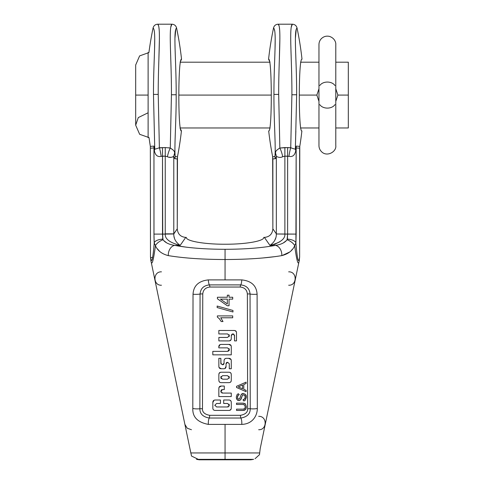 <?xml version="1.0" encoding="UTF-8"?>
<svg xmlns="http://www.w3.org/2000/svg" width="484" height="484" viewBox="0 0 484 484"><rect width="100%" height="100%" fill="white"/><g stroke="black" fill="none" stroke-linecap="round" stroke-linejoin="round"><path stroke-width="0.73" d="M174.645 152.944L174.67 153.119C175.033 151.722 173.568 150.034 170.271 148.043L168.62 147.777L170.271 148.043L171.439 94.761C171.566 59.314 168.408 26.808 171.923 24.2L170.876 26.862L171.923 24.2L157.736 24.2C161.239 26.801 158.111 59.078 158.22 94.404L153.476 94.416L154.741 148.618L153.815 146.114L150.343 146.404A325.06 325.06 0 0 1 149.042 137.595A325.06 325.06 0 0 0 150.343 146.404L150.488 256.992C151.583 264.609 152.823 259.914 154.214 242.901L155.437 245.715C157.627 250.718 161.928 254.021 168.335 255.619C183.823 258.166 202.736 259.466 225.06 259.521C247.391 259.466 266.303 258.166 281.791 255.619C288.198 254.015 292.499 250.718 294.683 245.715C296.837 261.802 298.38 266.636 299.312 260.223L299.632 256.992C298.531 264.591 297.291 259.896 295.912 242.901L296.16 147.941L295.76 150.536C294.919 155.201 292.657 157.143 288.96 156.368L284.882 156.151L282.723 156.713C278.457 158.831 276.104 155.273 276.34 157.016L276.34 233.839L272.867 228.847L272.655 156.774A325.06 325.06 0 0 1 268.687 130.934A325.06 325.06 0 0 0 272.655 156.774L274.912 156.55L272.655 156.774L272.867 158.952L275.124 158.734L272.867 158.952L272.867 228.847C272.365 234.081 269.534 236.93 264.379 237.402L269.945 245.394C280.266 242.726 285.245 238.963 284.876 234.099L287.617 234.099L287.641 156.151L284.882 156.151L282.723 156.713L284.882 156.151L284.882 233.839L284.882 147.559L279.849 148.043C276.558 150.034 275.094 151.722 275.457 153.119L274.912 156.55A11.471 11.386 -95.5 0 1 275.124 158.734L276.34 157.016L276.34 233.839L276.34 157.016L275.124 158.734A11.471 11.386 -95.5 0 0 274.912 156.55A11.471 11.386 84.6 0 1 275.124 158.734A11.471 11.386 84.6 0 0 274.912 156.55C275.953 147.088 273.829 121.653 273.944 94.416C273.829 121.653 275.953 147.088 274.912 156.55L275.686 151.909M174.67 153.119A11.471 10.902 -22 0 0 173.786 157.016A11.471 10.902 -22 0 1 174.67 153.119L175.208 156.55L177.471 156.774A325.06 325.06 0 0 0 181.433 130.934L179.994 127.97L181.433 130.934A325.06 325.06 0 0 1 177.471 156.774L177.259 158.952L174.996 158.734L173.786 157.016L172.576 156.883L173.786 157.016L173.78 233.972L177.259 228.847C177.761 234.081 180.586 236.93 185.741 237.402C180.586 236.93 177.761 234.081 177.259 228.847L177.259 158.952L174.996 158.734L173.786 157.016L173.786 233.839L177.259 228.847L177.471 156.774L175.208 156.55L174.67 153.119C175.033 151.722 173.568 150.034 170.271 148.043L165.244 147.559L158.861 147.941L159.381 147.747L158.22 94.404L153.476 94.416C153.392 60.149 156.586 30.48 153.083 27.975A325.06 325.06 0 0 0 148.915 52.562L139.61 55.908L135.683 64.983L135.683 125.199L138.291 117.582L148.116 112.772L148.116 136.657L148.116 52.538L148.915 52.562A325.06 325.06 0 0 1 153.083 27.975C153.743 25.622 155.291 24.363 157.736 24.2L171.923 24.2C174.367 24.363 175.916 25.622 176.575 27.975C175.916 25.622 174.367 24.363 171.923 24.2C168.408 26.808 171.566 59.314 171.439 94.761L176.182 94.749C176.285 60.337 173.066 30.474 176.575 27.975A325.06 325.06 0 0 1 181.542 59.23A325.06 325.06 0 0 0 176.575 27.975C173.066 30.474 176.285 60.337 176.182 94.749C176.279 121.853 174.173 147.112 175.208 156.55L174.67 153.119L175.208 156.55C174.173 147.112 176.279 121.853 176.182 94.749L171.439 94.761L170.271 148.043L165.244 147.559L159.381 147.747C155.727 149.12 154.178 149.411 154.741 148.618L153.476 94.416C153.392 60.149 156.586 30.48 153.083 27.975C153.743 25.622 155.291 24.363 157.736 24.2C161.239 26.801 158.111 59.078 158.22 94.404L159.381 147.747C155.727 149.12 154.178 149.411 154.741 148.618A11.471 6.903 -15 0 1 154.366 150.536L153.96 147.941L153.991 236.966L154.214 242.901L155.437 245.715C157.627 250.718 161.928 254.021 168.335 255.619C183.823 258.166 202.736 259.466 225.06 259.521C247.391 259.466 266.303 258.166 281.791 255.619C288.198 254.015 292.499 250.718 294.683 245.715C296.837 261.802 298.38 266.636 299.312 260.223L299.632 256.992L299.632 148.219L296.16 147.941L295.76 150.536C294.919 155.201 292.657 157.143 288.96 156.368L285.161 156.151L287.617 156.151L287.617 234.099L296.16 234.099L296.16 147.941A11.471 11.386 -85.4 0 1 296.305 146.114L295.385 148.618L296.644 94.749C296.746 60.337 293.528 30.474 297.037 27.975C296.383 25.622 294.829 24.363 292.384 24.2L291.344 26.862L292.384 24.2C288.869 26.808 292.034 59.314 291.9 94.761L290.739 147.747L291.295 147.953L290.739 147.747A11.471 1.767 -82.1 0 0 288.96 156.368A11.471 1.767 -82.1 0 1 290.739 147.747L284.882 147.559L284.882 156.151L282.723 156.713C278.457 158.831 276.104 155.273 276.34 157.016L276.34 233.839L272.867 228.847C272.365 234.081 269.534 236.93 264.379 237.402L263.78 237.402C264.27 241.08 245.672 244.299 225.362 244.232L224.757 244.232C204.454 244.299 185.856 241.08 186.34 237.402L185.741 237.402L180.175 245.394L174.688 245.394C188.494 247.947 205.289 249.248 225.06 249.296C244.837 249.248 261.632 247.947 275.438 245.394L269.945 245.394C274.301 242.363 276.431 238.552 276.34 233.972L276.285 235.212L276.34 233.972L296.16 234.099L295.912 242.901C297.291 259.896 298.531 264.591 299.632 256.992L299.777 146.404L296.305 146.114L295.385 148.618C295.936 149.411 294.393 149.12 290.739 147.747L287.617 147.559L287.617 156.151L287.617 147.559L279.849 148.043A11.471 2.807 -102.6 0 1 282.723 156.713L281.7 157.149L282.723 156.713A11.471 2.807 -102.6 0 0 279.849 148.043C276.558 150.034 275.094 151.722 275.457 153.119A11.471 10.902 -158 0 1 276.34 157.016A11.471 10.902 -158 0 0 275.457 153.119M158.885 58.77L159.417 38.381L158.885 58.77M159.182 29.941L158.94 27.776L159.182 29.941M158.425 25.477L157.736 24.2L158.425 25.477M170.519 51.008L170.677 55.896L170.519 51.008M165.244 147.559L165.244 234.099C164.881 238.963 169.854 242.726 180.175 245.394L174.688 245.394L186.636 247.215L174.688 245.394A8.603 6.286 100.9 0 0 168.335 255.619A8.603 6.286 100.9 0 1 174.688 245.394C188.494 247.947 205.289 249.248 225.06 249.296L225.06 279.897L208.338 279.897C198.676 280.938 193.576 285.705 193.025 294.199L192.807 408.442C192.438 417.033 197.623 422.351 208.362 424.395L241.764 424.395C252.836 424.051 257.367 415.308 257.319 408.442L257.101 294.199C256.55 285.711 251.45 280.944 241.782 279.897L225.06 279.897L225.06 249.296C244.837 249.248 261.632 247.947 275.438 245.394C281.077 244.523 284.961 242.635 287.091 239.737L287.617 234.099L287.369 239.126A8.603 3.769 3.4 0 1 295.912 242.901L294.683 245.715L295.912 242.901A8.603 3.769 3.4 0 0 287.369 239.126L287.617 234.099L287.091 239.737A8.603 3.878 26.7 0 1 294.683 245.715A8.603 3.878 26.7 0 0 287.091 239.737C284.961 242.635 281.077 244.523 275.438 245.394L269.945 245.394L264.379 237.402L263.78 237.402C264.27 241.08 245.672 244.299 225.362 244.232L224.757 244.232C204.454 244.299 185.856 241.08 186.34 237.402L185.741 237.402L180.175 245.394C175.825 242.363 173.689 238.552 173.78 233.972C173.689 238.552 175.825 242.363 180.175 245.394C169.854 242.726 164.881 238.963 165.244 234.099L162.503 234.099L163.029 239.737C165.165 242.635 169.049 244.523 174.688 245.394L174.688 245.394C169.049 244.523 165.165 242.635 163.029 239.737L163.271 240.003L163.029 239.737A8.603 3.878 153.3 0 0 155.437 245.715C153.289 261.802 151.746 266.636 150.814 260.223L150.488 256.992C151.583 264.609 152.823 259.914 154.214 242.901L155.437 245.715C153.289 261.802 151.746 266.636 150.814 260.223L150.488 256.992L150.343 146.404L153.815 146.114A11.471 11.386 -94.6 0 1 153.96 147.941L150.488 148.219L153.96 147.941L153.96 234.099L154.214 242.901L155.437 245.715A8.603 3.878 153.3 0 1 163.029 239.737L162.751 239.126A8.603 3.769 176.6 0 0 154.214 242.901A8.603 3.769 176.6 0 1 162.751 239.126L162.503 234.099L173.78 233.972L165.244 234.099L165.244 156.151L162.503 156.151L162.503 234.099L153.96 234.099L153.96 147.941L153.96 234.099L162.503 234.099L162.751 239.126L162.503 156.151L164.941 156.151L161.166 156.368C157.469 157.143 155.201 155.201 154.366 150.536L153.96 147.941A11.471 11.386 85.4 0 0 153.93 147.051A11.471 11.386 85.4 0 1 153.96 147.941A11.471 11.386 -94.6 0 0 153.815 146.114L154.741 148.618A11.471 6.903 -15 0 1 154.366 150.536C155.201 155.201 157.469 157.143 161.166 156.368L161.166 156.368A11.471 1.767 -97.9 0 0 159.381 147.747A11.471 1.767 -97.9 0 1 161.166 156.368L165.244 156.151L167.397 156.713L165.244 156.151L167.397 156.713L165.244 156.151L165.244 147.559M154.547 49.864L154.729 38.351L154.547 49.864M154.021 146.374L154.487 147.705L154.021 146.374M273.551 27.975A325.06 325.06 0 0 0 268.578 59.23C272.111 57.064 272.226 133.112 268.687 130.934C272.226 133.112 272.111 57.064 268.578 59.23L270.03 62.194L268.578 59.23A325.06 325.06 0 0 1 273.551 27.975C277.048 30.48 273.859 60.149 273.944 94.416C273.859 60.149 277.048 30.48 273.551 27.975C274.204 25.622 275.759 24.363 278.203 24.2C281.706 26.801 278.578 59.078 278.687 94.404L273.944 94.416L278.687 94.404L279.849 148.043L278.687 94.404C278.578 59.078 281.706 26.801 278.203 24.2L292.384 24.2C294.829 24.363 296.383 25.622 297.037 27.975A325.06 325.06 0 0 1 302.01 59.23A325.06 325.06 0 0 0 297.037 27.975C293.528 30.474 296.746 60.337 296.644 94.749L295.385 148.618A11.471 6.903 -165 0 0 295.76 150.536L295.718 150.869L295.76 150.536A11.471 6.903 -165 0 1 295.385 148.618C295.936 149.411 294.393 149.12 290.739 147.747L291.9 94.761L296.644 94.749L291.9 94.761C292.034 59.314 288.869 26.808 292.384 24.2L278.203 24.2C275.759 24.363 274.204 25.622 273.551 27.975M275.015 49.864L275.196 38.351L275.015 49.864M274.7 31.055L274.355 29.536L274.7 31.055M273.406 156.695L274.162 156.622L273.406 156.695M180.096 62.194L181.542 59.23C178.015 57.064 177.894 133.112 181.433 130.934C177.894 133.112 178.015 57.064 181.542 59.23L180.096 62.194L270.03 62.194M175.752 29.591L174.93 38.278L175.752 29.591M174.972 44.812L175.111 49.864L174.972 44.812M299.777 146.404A325.06 325.06 0 0 0 301.895 130.934C298.362 133.106 298.477 57.064 302.01 59.23C298.477 57.064 298.362 133.106 301.895 130.934A325.06 325.06 0 0 1 299.777 146.404L296.305 146.114A11.471 11.386 -85.4 0 0 296.16 147.941L299.632 148.219L299.777 146.404M295.627 147.753L295.857 147.003L295.627 147.753M295.585 139.102L295.863 130.934L295.585 139.102M296.214 29.591L295.391 38.278L296.214 29.591M295.44 44.812L295.573 49.864L295.44 44.812M290.987 51.008L291.144 55.896L290.987 51.008M276.467 150.506L277.06 149.931M279.335 59.23L279.879 38.381L279.335 59.23M279.643 29.941L279.401 27.776L279.643 29.941M278.887 25.477L278.203 24.2L278.887 25.477M170.271 148.043A11.471 2.807 -77.4 0 0 167.397 156.713C171.669 158.831 174.016 155.273 173.786 157.016L174.331 158.129L173.786 157.016C174.016 155.273 171.669 158.831 167.397 156.713A11.471 2.807 -77.4 0 1 170.271 148.043L173.03 149.895M173.792 150.669L174.313 151.559M174.458 151.982L174.609 152.684M270.356 246.271L275.438 245.394A8.603 6.286 79.1 0 1 281.791 255.619A8.603 6.286 79.1 0 0 275.438 245.394L270.356 246.271M153.452 251.359L153.18 253.713L153.452 251.359M152.642 257.331L150.615 257.682L152.642 257.331M154.075 240.112L154.202 242.774L154.075 240.112M295.912 242.889L296.051 240.082L295.912 242.889M275.832 243.906L274.017 244.541M283.582 242.744L285.941 240.923L283.582 242.744M164.106 240.851L166.508 242.72L164.106 240.857M179.776 245.346L178.79 245.188L179.776 245.346M174.367 237.862L174.034 236.543L174.367 237.862M275.717 237.989L274.616 240.621L275.717 237.989M269.945 245.394C274.301 242.363 276.431 238.552 276.34 233.972L284.876 234.099C285.245 238.963 280.266 242.726 269.945 245.394M173.786 233.839L165.244 233.839L173.786 233.839M168.444 157.155L171.251 157.342L168.444 157.155M279.752 241.849L273.98 244.547M157.415 248.83L159.357 251.069L157.415 248.83M183.242 257.591L183.587 257.627L183.242 257.591M225.06 442.134L225.06 429.725L225.06 442.134M190.823 452.945L225.06 452.945L225.06 424.395L241.764 424.395C252.836 424.051 257.367 415.308 257.319 408.442L257.101 294.199C256.55 285.711 251.45 280.944 241.782 279.897L208.338 279.897C198.676 280.938 193.576 285.705 193.025 294.199L192.807 408.442C192.438 417.033 197.623 422.351 208.362 424.395L225.06 424.395L225.06 452.945L259.297 452.945L225.06 452.945L225.06 459.346L196.486 459.346L199.251 459.8L250.875 459.8L199.251 459.8L250.875 459.8L253.634 459.346L225.06 459.346L225.06 452.945L190.823 452.945L150.814 260.229M262.612 257.996L275.541 256.574L262.612 257.996M282.045 255.576L289.741 252.001L282.045 255.576M291.295 250.524L292.354 249.29L291.295 250.524M299.306 260.229L260.186 448.68L259.491 454.664L255.044 458.723M296.305 146.114A11.471 11.386 94.6 0 0 296.16 147.941A11.471 11.386 94.6 0 1 296.305 146.114M295.385 148.618A11.471 6.903 15 0 0 295.76 150.536A11.471 6.903 15 0 1 295.385 148.618L295.385 148.618M275.457 158.552L275.789 158.129M175.208 156.55A11.471 11.386 -84.6 0 0 174.996 158.734M162.503 147.559L162.503 156.151L162.503 147.559M225.06 249.296L225.06 271.845L225.06 249.296M248.111 459.346L225.06 459.346M209.856 287.036L240.27 287.036C244.583 287.544 246.949 289.856 247.366 293.976L247.645 408.859C247.808 412.199 245.43 414.352 240.518 415.314L209.608 415.314C204.684 414.34 202.306 412.186 202.475 408.859L202.76 293.976C203.171 289.856 205.537 287.544 209.856 287.036L240.27 287.036C244.583 287.544 246.949 289.856 247.366 293.976L247.645 408.859C247.808 412.199 245.43 414.352 240.518 415.314L209.608 415.314C204.684 414.34 202.306 412.186 202.475 408.859L202.76 293.976A2.868 0.629 0.3 0 0 200.073 294.042A6.691 1.519 179.6 0 1 193.025 294.199A6.691 1.519 179.6 0 0 200.073 294.042C200.551 288.561 203.661 285.512 209.403 284.894L240.723 284.894A6.691 1.597 -90 0 0 241.782 279.897A6.691 1.597 -90 0 1 240.723 284.894C246.465 285.512 249.569 288.561 250.053 294.042A6.691 1.512 0.4 0 0 257.101 294.199A6.691 1.512 0.4 0 1 250.053 294.042L250.24 408.732A6.691 1.809 1.5 0 0 257.319 408.442A6.691 1.809 1.5 0 1 250.24 408.732C250.301 413.802 247.185 416.906 240.893 418.037A6.691 2.783 90 0 1 241.764 424.395A6.691 2.783 90 0 0 240.893 418.037L209.233 418.037A6.691 2.783 90 0 0 208.362 424.395A6.691 2.783 90 0 1 209.233 418.037C202.929 416.887 199.813 413.784 199.88 408.732A6.691 1.809 178.5 0 1 192.807 408.442A6.691 1.809 178.5 0 0 199.88 408.732L200.073 294.042C200.551 288.561 203.661 285.512 209.403 284.894A6.691 1.597 -90 0 1 208.338 279.897A6.691 1.597 -90 0 0 209.403 284.894L240.723 284.894C246.465 285.512 249.569 288.561 250.053 294.042L250.24 408.732C250.301 413.802 247.185 416.906 240.893 418.037L209.233 418.037C202.929 416.887 199.813 413.784 199.88 408.732L200.073 294.042A2.868 0.629 0.3 0 1 202.76 293.976C203.171 289.856 205.537 287.544 209.856 287.036A2.868 0.684 90 0 0 209.403 284.894A2.868 0.684 90 0 1 209.856 287.036M228.024 406.935L228.369 406.844L228.024 406.935M229.132 406.118L229.283 405.417L229.132 406.118M229.277 404.939L229.023 404.116L229.277 404.939M231.273 407.939C231.279 409.579 230.481 410.414 228.89 410.432C230.481 410.414 231.279 409.579 231.273 407.939L231.273 402.494C231.292 400.843 230.469 400.02 228.811 400.02L223.693 399.996L223.693 403.468L227.553 403.468L223.693 403.468L223.693 399.996L223.693 403.468M230.094 400.25L231.074 401.266L230.094 400.25M231.068 409.18L229.731 410.329L231.068 409.18M228.775 410.432L215.368 410.432C213.668 410.426 212.827 409.609 212.845 407.976C212.833 409.609 213.674 410.426 215.368 410.432C213.668 410.426 212.827 409.609 212.845 407.976L212.845 402.47L214.073 400.256L212.845 402.47L212.845 407.976L212.845 402.47C212.845 400.837 213.704 400.014 215.428 400.02L220.456 400.02L215.428 400.02L220.456 400.02L220.456 403.474L216.584 403.474L214.866 405.217L216.608 406.965L227.528 406.971L229.289 405.223L227.553 403.468L229.289 405.223L227.528 406.971L216.602 406.965M214.866 405.271L214.896 405.665L214.866 405.271M218.835 388.604C218.835 386.916 219.657 386.063 221.303 386.05L224.292 386.05L224.292 389.584L224.292 386.05L221.303 386.05L219.052 387.327L221.303 386.05C219.657 386.063 218.835 386.916 218.835 388.604L218.835 396.571L218.877 388.017L218.835 396.571L231.267 396.559L231.267 393.087L222.555 393.075L220.837 391.326L222.555 393.075L231.267 393.087L231.267 396.559L231.267 393.087M221.896 389.668L221.581 389.789L221.896 389.668M221.224 390.062L220.837 391.326L222.543 389.584L220.837 391.326L221.224 390.062M220.837 391.441L220.988 392.215L220.837 391.441M221.781 392.96L222.15 393.044L221.781 392.96M231.273 380.188C231.285 381.815 230.469 382.638 228.823 382.644C230.469 382.638 231.285 381.815 231.273 380.188L231.273 374.725C231.279 373.055 230.457 372.22 228.805 372.232L221.255 372.232C219.657 372.244 218.859 373.055 218.859 374.652L218.859 380.121C218.865 381.809 219.682 382.65 221.309 382.644L220.855 382.62L221.309 382.644C219.682 382.65 218.865 381.809 218.859 380.121L218.859 374.652C218.859 373.055 219.657 372.244 221.255 372.232L221.369 372.232M219.083 373.412L220.408 372.335L219.083 373.412M230.196 372.511L231.019 373.376L230.196 372.511M231.062 381.422L230.42 382.227L231.062 381.422M230.045 382.427L229.694 382.541L230.045 382.427M228.763 382.644L221.309 382.644M219.875 382.318L219.125 381.501L219.875 382.318M226.554 358.323C224.891 358.317 224.056 359.231 224.062 361.052L224.062 363.29L222.483 364.779L220.843 363.278L220.843 358.323L218.859 358.323L220.843 358.323L221.013 364.095L220.843 363.278L222.489 364.779L224.062 363.29L224.062 361.052C224.056 359.231 224.891 358.317 226.554 358.323L228.551 358.323L231.019 359.503L228.551 358.323L226.554 358.323L228.551 358.323C230.378 358.317 231.279 359.14 231.273 360.786L231.273 368.754L231.273 360.786L231.273 368.754L229.289 368.754L229.289 363.762L227.68 362.286L226.052 363.774L226.052 366.279L224.921 368.548L226.052 366.279L226.052 363.774L226.052 366.279C226.052 367.931 225.302 368.76 223.808 368.754L221.333 368.754L219.095 367.544L221.333 368.754C219.694 368.748 218.865 367.925 218.859 366.267L218.859 358.323L218.859 366.267C218.865 367.925 219.694 368.748 221.333 368.754L223.808 368.754L221.333 368.754M222.93 364.742L223.251 364.658L222.93 364.742M223.668 364.404L224.044 363.593L223.668 364.404M224.382 359.443L225.332 358.541L224.382 359.443M227.111 362.341L226.808 362.437L227.111 362.341M226.482 362.637L226.07 363.484L226.482 362.637M224.388 368.705L223.808 368.754L224.388 368.705M212.815 351.354L212.827 354.845L212.815 351.354L227.541 351.354L229.289 349.617L227.541 351.354L228.944 350.821L227.541 351.354L212.815 351.354L212.827 354.845L231.273 354.851L231.273 346.816C231.285 345.213 230.469 344.408 228.823 344.414L231.056 345.576L228.823 344.414L221.369 344.414C219.675 344.414 218.822 345.225 218.816 346.846L220.014 344.656L218.816 346.846L218.816 347.857L227.541 347.857L218.816 347.857L218.816 346.846C218.822 345.225 219.675 344.414 221.369 344.414L228.823 344.414C230.469 344.408 231.285 345.213 231.273 346.816L231.273 354.851L231.273 346.816M229.132 350.507L229.277 349.914L229.132 350.507M229.277 349.339L229.077 348.601L229.277 349.339M218.865 337.439L227.559 337.439L229.319 335.696L229.144 336.622L229.319 335.696L227.583 333.942L218.847 333.948L218.847 330.463L218.847 333.948L218.847 330.463L234.02 330.481L234.958 330.59L236.295 331.697L234.964 330.59L234.02 330.481C235.69 330.481 236.519 331.292 236.501 332.919L236.501 340.893L236.501 332.919L236.501 340.893L234.534 340.905L234.456 334.934L234.534 335.551L232.895 333.954L231.273 335.569L231.273 338.431C231.285 340.089 230.481 340.918 228.871 340.918L218.865 340.905L218.865 337.439L218.865 340.905L218.865 337.439L227.559 337.439L229.319 335.696L227.583 333.942L218.847 333.948M229.307 335.412L229.107 334.686L229.307 335.412M233.73 334.099L233.173 333.966L233.73 334.099M232.453 333.99L232.138 334.069L232.453 333.99M231.431 334.728L231.285 335.297L231.431 334.728M231.08 339.659L229.737 340.815L231.08 339.659M229.247 340.899L228.823 340.911L229.247 340.899M245.436 403.971L246.41 406.82L245.563 409.488L243.222 410.45L236.537 410.45L236.537 409.137L243.095 409.137C244.511 409.137 245.213 408.339 245.207 406.741L244.583 404.975L242.817 404.479L236.537 404.479L236.537 403.16L243.022 403.16L245.436 403.971L243.022 403.16L245.436 403.971L246.41 406.82L245.563 409.488L243.942 410.39L236.537 410.45L236.537 409.137L243.095 409.137C244.511 409.137 245.213 408.339 245.207 406.741L244.583 404.975L243.101 404.485L236.537 404.479L236.537 403.16L243.785 403.214L245.231 403.789M246.41 406.82L245.926 408.974L246.41 406.82M245.527 409.524L244.462 410.244L245.527 409.524M243.143 409.137L244.601 408.623L243.143 409.137M244.692 408.526L245.164 407.371L244.692 408.526M245.207 406.741L245.194 406.415L245.207 406.741M244.583 404.975L243.512 404.521L244.583 404.975M238.249 400.504L237.45 400.099L238.249 400.504M236.609 398.913L236.367 398.078L236.609 398.913M237.099 394.545L238.316 393.71L239.229 394.69L237.965 395.482L237.481 397.183L237.85 398.677L238.848 399.227L239.834 398.417L241.147 394.629L243.361 393.431L245.588 394.472L246.423 397.207L245.17 400.341L243.894 400.988L242.98 399.887L244.886 398.592L245.207 396.42L244.366 395.107L243.174 394.865L242.381 395.38L241.123 398.998L240.53 399.851L238.848 400.57L236.997 399.609L236.283 397.08L237.099 394.545L238.316 393.71L239.229 394.69L238.14 395.283L237.481 397.183L237.85 398.677L238.848 399.227L239.834 398.417L241.147 394.629L243.361 393.431L245.588 394.472L246.423 397.207L245.17 400.341L243.894 400.988L242.98 399.887L244.614 398.985L245.261 396.965L244.747 395.458L243.488 394.835L242.381 395.38L240.53 399.851L238.842 400.57L236.997 399.609L236.283 397.08L237.099 394.545M238.146 395.283L239.229 394.69L238.146 395.283M237.656 396.057L237.487 396.886L237.656 396.057M237.541 397.884L237.644 398.271L237.541 397.884M238.564 399.197L239.834 398.417L238.564 399.197M239.895 398.278L240.155 397.521L239.895 398.278M240.282 397.007L241.147 394.629L240.282 397.007M241.54 394.145L241.994 393.788L241.54 394.145M242.333 393.619L242.774 393.492L242.333 393.619M246.053 395.24L246.326 396.13L246.053 395.24M246.423 397.146L245.17 400.341L243.894 400.988L245.17 400.341L246.423 397.146M243.633 399.687L244.154 399.403L243.633 399.687M245.098 398.096L245.261 396.965L245.098 398.096M245.043 395.93L244.747 395.458L245.043 395.93M240.003 400.25L239.459 400.486L240.003 400.25M232.707 317.782L232.707 315.901L232.707 317.782L220.74 317.782L223.003 321.539L220.74 317.782L221.285 318.424L220.74 317.782L232.707 317.782L232.707 315.901L217.352 315.901L217.352 317.111L219.397 318.781L217.352 317.111L217.352 315.901L217.352 317.111M221.188 321.539L219.397 318.781L221.188 321.539L223.003 321.539L221.188 321.539M202.475 408.859A2.868 0.738 0.8 0 0 199.88 408.732A2.868 0.738 0.8 0 1 202.475 408.859M209.608 415.314A2.868 1.192 -90 0 1 209.233 418.037A2.868 1.192 -90 0 0 209.608 415.314M240.518 415.314A2.868 1.192 -90 0 0 240.893 418.037A2.868 1.192 -90 0 1 240.518 415.314M247.645 408.859A2.868 0.738 179.2 0 1 250.24 408.732A2.868 0.738 179.2 0 0 247.645 408.859M247.366 293.976A2.868 0.629 179.7 0 1 250.053 294.042A2.868 0.629 179.7 0 0 247.366 293.976M240.27 287.036A2.868 0.684 90 0 1 240.723 284.894A2.868 0.684 90 0 0 240.27 287.036M215.368 410.432L228.89 410.432L215.368 410.432C213.674 410.426 212.833 409.609 212.845 407.976M224.292 389.584L222.543 389.584L224.292 389.584M229.277 377.145L227.528 375.675L222.586 375.675L220.831 377.423L222.561 379.184L227.571 379.184L229.289 377.417L227.528 375.675L222.586 375.675L220.831 377.423L222.561 379.184L227.571 379.184L229.289 377.417L229.065 376.395L229.277 377.133M220.855 377.859L221.248 378.73L220.855 377.859M229.132 378.325L229.283 377.641L229.132 378.325M221.049 376.413L220.898 376.818L221.049 376.413M229.289 349.617L227.541 347.857L229.289 349.617M236.501 340.893L234.534 340.905L234.534 335.551L232.895 333.954L231.273 335.569M231.273 338.431C231.285 340.089 230.481 340.918 228.871 340.918L218.865 340.905M218.847 330.463L234.02 330.481C235.69 330.481 236.519 331.292 236.501 332.919M243.361 393.431L245.588 394.472L243.361 393.431M241.661 397.273L241.213 398.822L241.661 397.273M242.605 388.809L238.249 386.904L242.605 388.809L242.605 385.01L238.249 386.904L242.605 385.01L238.249 386.904L242.605 388.809L242.605 385.01L242.605 388.809M246.096 391.677L246.096 390.34L246.096 391.677L236.537 387.49L236.537 386.317L246.096 382.142L236.537 386.317L236.537 387.49L246.096 391.677L246.096 390.34L243.791 389.317L243.791 384.496L246.096 383.473L246.096 382.142L246.096 383.473L243.791 384.496L243.791 389.317L243.791 384.496L246.096 383.473L246.096 382.142M246.096 390.34L243.791 389.317L246.096 390.34M217.153 307.546L217.153 306.039L232.973 310.468L217.153 306.039L217.153 307.546L232.973 311.98L232.973 310.468L232.973 311.98L232.973 310.468L217.153 306.039L217.153 307.546L232.973 311.98M227.329 303.922L220.426 299.136L227.329 303.922L227.329 299.136L220.426 299.136L227.329 299.136L220.426 299.136L227.329 303.922L227.329 299.136L227.329 303.922M217.413 297.255L217.413 298.791L217.413 297.255L227.329 297.255L227.329 295.192L229.047 295.192L227.329 295.192L227.329 297.255L217.413 297.255L217.413 298.791L227.329 305.767L229.047 305.767L229.047 299.136L232.707 299.136L232.707 297.255L229.047 297.255L229.047 295.192L229.047 297.255L232.707 297.255L232.707 299.136L232.707 297.255M217.413 298.791L227.329 305.767L229.047 305.767L229.047 299.136L232.707 299.136M335.787 62.194L348.317 62.194L348.317 95.082L337.892 95.082L335.787 101.392L337.892 95.082L348.317 95.082L337.892 95.082L335.787 88.772L337.892 95.082L348.317 95.082L348.317 62.194L348.317 127.97L335.787 127.97M179.068 95.082L271.052 95.082L179.068 95.082M299.536 95.082L316.863 95.082L318.962 88.772L316.863 95.082L299.536 95.082L316.863 95.082L318.962 101.392L316.863 95.082L299.536 95.082M148.116 95.082L135.683 95.082L148.116 95.082L148.116 137.631L149.042 137.595L139.658 134.304L135.683 125.187M334.989 85.571A8.416 6.111 0 0 0 327.378 82.062A8.416 6.111 0 0 0 319.761 85.571A8.416 6.111 0 0 1 327.378 82.062A8.416 6.111 0 0 1 334.989 85.571M335.787 88.173L335.787 101.997M334.989 104.598A8.416 6.111 0 0 1 327.378 108.107A8.416 6.111 0 0 1 319.761 104.598A8.416 6.111 0 0 0 327.378 108.107A8.416 6.111 0 0 0 334.989 104.598M318.962 88.173L318.962 101.997M318.962 85.571L318.962 145.623C318.998 147.935 319.821 149.919 321.43 151.577C326.827 157.415 336.695 151.746 335.787 145.623L335.787 44.54C336.029 42.882 334.91 38.133 329.38 36.373C326.343 35.725 323.693 36.469 321.43 38.593C319.821 40.251 318.998 42.235 318.962 44.54L318.962 85.571M220.456 400.02L220.456 403.474L216.584 403.474L214.866 405.217L216.608 406.965M212.845 402.47C212.845 400.837 213.704 400.014 215.428 400.02M223.693 399.996L228.811 400.02C230.469 400.02 231.292 400.843 231.273 402.494M231.267 396.559L218.835 396.571M228.805 372.232C230.457 372.22 231.279 373.055 231.273 374.725M218.859 374.652L218.859 380.121M226.052 366.279C226.052 367.931 225.302 368.76 223.808 368.754M231.273 368.754L229.289 368.754L229.289 363.762L227.68 362.286L226.052 363.774M228.551 358.323C230.378 358.317 231.279 359.14 231.273 360.786M218.859 358.323L218.859 366.267M228.823 344.414L221.369 344.414M231.273 354.851L212.827 354.845M239.229 394.69L238.316 393.71M232.707 315.901L217.352 315.901M229.047 305.767L229.047 299.136M229.047 297.255L229.047 295.192M189.94 448.68L191.519 456.043L198.289 459.346M288.67 285.227C297.309 285.645 297.303 271.433 288.67 271.845M161.45 271.845C152.817 271.433 152.817 285.645 161.45 285.227M258.674 429.725C267.307 430.143 267.307 415.925 258.674 416.343M184.894 424.395L187.223 428.225L191.446 429.725M179.994 127.97L270.132 127.97M300.455 127.97L318.962 127.97M300.558 62.194L318.962 62.194M135.683 64.971L135.683 125.199M318.962 145.623L318.962 104.598M335.787 145.623L335.787 104.598"/></g></svg>
